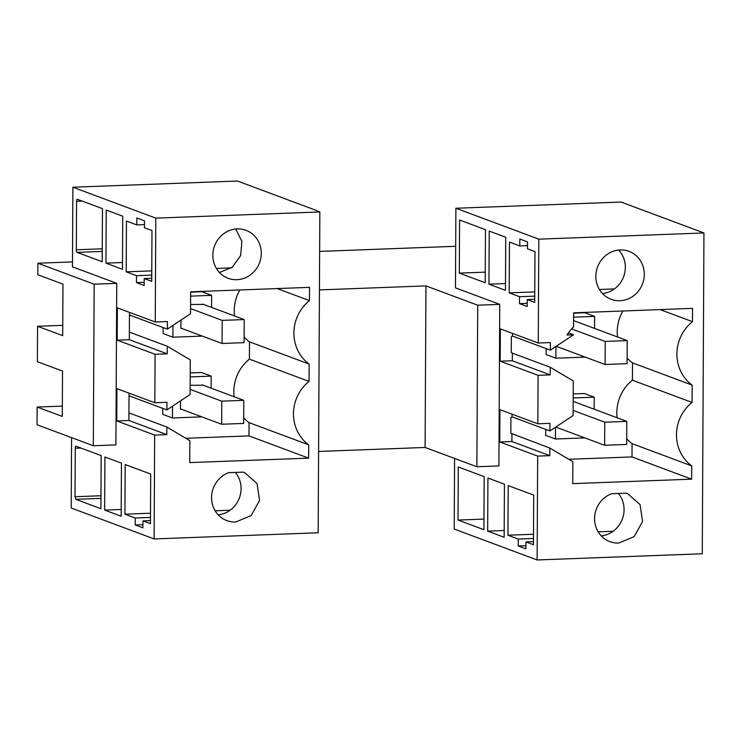 <?xml version="1.0" encoding="UTF-8"?>
<svg xmlns="http://www.w3.org/2000/svg" width="741" height="741" viewBox="0 0 741 741"><rect width="100%" height="100%" fill="white"/><g stroke="black" fill="none" stroke-linecap="round" stroke-linejoin="round"><path stroke-width="1.11" d="M154.119 538.929L154.665 435.078L116.772 420.944L116.939 388.636L154.832 402.761L155.082 354.291L117.198 340.165L117.365 307.858L155.258 321.983L155.795 218.123L319.843 211.963L318.167 532.779L154.119 538.929L71.21 508.02L71.581 437.644M454.585 458.447L454.214 529.055L537.123 559.964L537.67 456.104L499.777 441.979L499.943 409.671L537.836 423.796L538.086 375.326L500.194 361.2L500.37 328.884L538.262 343.018L538.8 239.158L455.891 208.249L455.474 287.869L499.74 304.375L498.897 465.932L476.88 466.756L425.102 447.462L318.593 451.454M155.795 218.123L72.887 187.214L72.47 266.843L116.745 283.34L115.892 444.906L93.32 445.749L37.05 424.769L37.143 407.059L62.337 406.114M104.648 510.086L121.163 516.236L121.441 463.153L104.926 457.002L104.648 510.086L121.191 509.465M76.045 446.23L101.174 455.604L100.896 508.687L75.767 499.314L75.026 496.729L75.276 448.259A2.325 0.75 87.9 0 1 75.943 446.212A2.325 0.75 87.9 0 1 76.045 446.23M124.933 514.18L135.242 518.024L135.214 524.943L142.902 527.814L142.939 520.886L150.442 523.683L150.701 474.064L125.192 464.551L124.933 514.18L150.497 513.217M76.323 249.773A2.325 0.75 87.9 0 0 77.055 252.366L102.193 261.73L102.471 208.647L77.333 199.283A2.325 0.75 87.9 0 0 77.24 199.264A2.325 0.75 87.9 0 0 76.573 201.311L76.323 249.773L102.258 248.8M144.208 278.551L151.71 281.348L151.979 230.571L144.467 227.774L144.504 220.855L136.816 217.984L136.779 224.912L126.461 221.059L126.202 271.836L136.511 275.68L136.483 282.608L144.171 285.48L144.208 278.551L151.729 278.273M122.728 216.205L106.222 210.046L105.944 263.129L122.45 269.289L122.728 216.205M319.64 251.403L455.696 246.299M455.891 208.249L621.041 202.043L703.95 232.961L702.273 553.768L537.123 559.964M507.928 535.206L518.246 539.05L518.209 545.978L525.906 548.84L525.943 541.921L533.446 544.718L533.705 495.099L508.196 485.587L507.928 535.206L533.501 534.252M509.465 242.094L509.197 292.871L519.515 296.715L519.478 303.643L527.175 306.505L527.212 299.586L534.715 302.384L534.974 251.607L527.472 248.809L527.509 241.881L519.821 239.019L519.784 245.938L509.465 242.094M488.949 284.164L505.455 290.315L505.733 237.231L489.227 231.081L488.949 284.164L505.492 283.544M487.652 531.112L504.158 537.271L504.436 484.188L487.93 478.028L487.652 531.112L504.195 530.491M458.021 520.071L483.901 529.713L484.179 476.63L458.299 466.987L458.021 520.071L483.956 519.089M459.309 273.114L459.587 220.031L485.475 229.682L485.198 282.766L459.309 273.114L485.253 272.142M499.74 304.375L477.723 305.199L476.88 466.756M477.723 305.199L425.955 285.896L425.102 447.462M425.955 285.896L319.436 289.898M319.843 211.963L316.268 210.629M116.745 283.34L94.172 284.192L93.32 445.749M94.172 284.192L37.893 263.212L37.837 274.754L62.976 284.118L62.698 335.645L37.569 326.281L37.383 361.701L62.513 371.074L62.281 416.423L37.143 407.059M155.258 321.983L167.383 321.529L167.336 329.134L129.453 315.008L129.323 339.711L167.207 353.837L167.253 346.232L129.36 332.107M277.125 288.564L309.479 300.624L309.543 287.351L190.641 291.815L190.52 313.739L167.336 329.134M309.479 300.624A39.551 37.133 110.4 0 0 301.179 309.581A39.551 37.133 110.4 0 0 309.145 364.081L249.495 341.842A39.551 37.133 -69.6 0 1 244.122 337.035M249.495 341.842L249.402 359.163L309.053 381.402L309.145 364.081M309.053 381.402A39.551 37.133 110.4 0 0 300.513 436.523A39.551 37.133 110.4 0 0 308.719 444.859L308.654 458.142L249.004 435.903L249.069 422.62L308.719 444.859M154.665 435.078L166.79 434.615L166.827 427.011L189.853 440.673L189.742 462.597L308.654 458.142M228.7 472.675A25.592 24.027 110.4 0 0 211.593 496.665A25.592 24.027 110.4 0 0 226.857 520.617A25.592 24.027 110.4 0 0 235.666 522.025L251.153 515.597L259.572 500.444L257.044 483.54L244.734 472.665L243.141 472.137L228.7 472.675M237.203 228.913A25.592 24.027 110.4 0 0 213.288 250.495A25.592 24.027 110.4 0 0 228.126 278.283A25.592 24.027 110.4 0 0 236.935 279.69A25.592 24.027 110.4 0 0 260.841 258.109A25.592 24.027 110.4 0 0 246.003 230.321A25.592 24.027 110.4 0 0 237.203 228.913M166.79 434.615L128.897 420.49L129.036 393.147M116.772 420.944L128.897 420.49M154.832 402.761L166.957 402.307L166.92 409.912L129.027 395.787M167.253 346.232L190.28 359.894L190.104 394.518L166.92 409.912M155.082 354.291L167.207 353.837M117.198 340.165L129.323 339.711M129.462 312.369L129.453 315.008M316.268 210.407L237.49 181.036L72.887 187.214M37.893 263.212L72.498 261.916M142.939 520.886L150.46 520.608M135.214 524.943L142.92 524.656M135.242 518.024L150.469 517.45M215.14 510.79L230.136 510.225M136.483 282.608L144.189 282.321M136.511 275.68L151.738 275.115M126.202 271.836L151.766 270.882M216.409 268.455L231.396 267.89M136.779 224.912L144.486 224.616M105.944 263.129L122.487 262.509M538.8 239.158L703.95 232.961M538.262 343.018L550.387 342.555L550.341 350.169L573.525 334.765L566.995 335.015A41.876 39.319 110.4 0 1 573.571 326.883L573.645 312.841L692.548 308.376L692.474 321.659A39.551 37.133 110.4 0 0 684.184 330.616A39.551 37.133 110.4 0 0 692.15 385.116L632.499 362.877L632.406 380.198L692.057 402.437A39.551 37.133 110.4 0 0 691.723 465.894L691.649 479.168L572.747 483.632L572.858 461.708L549.831 448.046L510.827 433.253L510.91 417.563L512.031 416.822L512.04 414.182M537.67 456.104L549.794 455.65L549.831 448.046M692.057 402.437L692.15 385.116M611.705 493.71A25.592 24.027 110.4 0 0 594.597 517.69A25.592 24.027 110.4 0 0 609.862 541.643A25.592 24.027 110.4 0 0 618.67 543.06L634.157 536.632L642.577 521.479L640.048 504.575L627.738 493.691L626.145 493.163L611.705 493.71M619.939 300.716A25.592 24.027 110.4 0 0 643.846 279.144A25.592 24.027 110.4 0 0 629.007 251.356A25.592 24.027 110.4 0 0 620.198 249.949A25.592 24.027 110.4 0 0 596.292 271.521A25.592 24.027 110.4 0 0 611.13 299.308A25.592 24.027 110.4 0 0 619.939 300.716M549.794 455.65L511.901 441.525L511.938 433.92M499.777 441.979L511.901 441.525M537.836 423.796L549.961 423.343L549.924 430.947L512.031 416.822M538.086 375.326L550.211 374.872L550.257 367.267L573.284 380.93L573.099 415.544L549.924 430.947M550.211 374.872L512.318 360.747L500.194 361.2M512.466 333.394L512.448 336.043L511.336 336.785L511.253 352.475L512.364 353.133L512.318 360.747M525.943 541.921L533.455 541.634M518.209 545.978L525.915 545.691M518.246 539.05L533.474 538.485M598.144 531.825L613.14 531.26M509.197 292.871L534.77 291.908M599.413 289.481L614.409 288.916M519.784 245.938L527.49 245.651M527.212 299.586L534.724 299.299M519.478 303.643L527.184 303.347M519.515 296.715L534.743 296.141M37.569 326.281L62.753 325.336M234.554 315.962A39.551 37.133 -69.6 0 1 239.88 289.963M249.402 359.163A39.551 37.133 110.4 0 0 234.137 396.741M243.696 417.813A39.551 37.133 110.4 0 0 249.069 422.62M185.806 438.274L249.004 435.903M166.827 427.011L128.934 412.885M218.215 514.856A25.592 24.027 110.4 0 0 239.093 498.665A25.592 24.027 110.4 0 0 235.379 472.425M235.694 229.015L241.909 241.409L240.63 255.626L232.285 267.214L219.484 272.521M180.526 400.872L180.48 409.301L181.462 409.264M190.15 385.292L203.173 385.2M180.952 320.093L180.906 328.522L181.888 328.485M190.567 304.505L203.599 304.421M550.341 350.169L512.448 336.043M573.525 334.765L568.43 332.866M692.474 321.659L660.129 309.599M632.499 362.877A39.551 37.133 -69.6 0 1 627.127 358.07M617.559 336.998A39.551 37.133 -69.6 0 1 622.885 310.998M632.406 380.198A39.551 37.133 110.4 0 0 617.142 417.776M626.701 438.848A39.551 37.133 110.4 0 0 632.073 443.655L691.723 465.894M632.073 443.655L631.999 456.928L691.649 479.168M568.81 459.3L631.999 456.928M601.22 535.891A25.592 24.027 110.4 0 0 622.097 519.7A25.592 24.027 110.4 0 0 618.383 493.46M618.707 250.05A25.592 24.027 -69.6 0 1 623.635 276.662A25.592 24.027 -69.6 0 1 602.489 293.556M550.257 367.267L512.364 353.133M211.139 388.173L211.204 376.132L201.45 372.501L190.215 372.918M162.733 408.356L162.705 414.33L172.458 417.97L201.848 416.868M202.265 336.09L172.875 337.192L163.122 333.552L163.159 327.578M190.632 292.139L201.867 291.713L211.63 295.353L211.565 307.395M211.204 376.132L190.196 376.919M172.514 406.198L172.458 417.97M190.613 296.141L211.63 295.353M172.875 337.192L172.94 325.419M545.737 429.391L545.709 435.365L555.463 438.996L584.853 437.894M594.143 409.199L594.208 397.167L584.454 393.527L573.219 393.953M585.27 357.116L555.88 358.218L546.126 354.587L546.163 348.603M573.636 313.174L584.871 312.748L594.625 316.388L594.569 328.42M555.518 427.224L555.463 438.996M594.208 397.167L573.191 397.954M555.88 358.218L555.945 346.445M573.617 317.176L594.625 316.388M221.772 401.168L221.652 424.25L243.669 423.426L243.789 400.344L221.772 401.168L190.122 389.368M221.652 424.25L180.48 408.902M243.789 400.344L202.2 384.838M604.776 422.203L604.656 445.285L626.673 444.452L626.793 421.379L604.776 422.203L573.126 410.403M604.656 445.285L555.778 427.057M626.793 421.379L573.173 401.381M222.198 320.39L222.078 343.472L244.095 342.648L244.215 319.566L222.198 320.39L190.548 308.589M222.078 343.472L180.906 328.124M244.215 319.566L202.617 304.06M605.202 341.425L605.073 364.498L627.099 363.674L627.219 340.591L605.202 341.425L571.617 328.902M605.073 364.498L556.195 346.279M627.219 340.591L573.599 320.603M100.952 498.369L75.767 499.314M100.971 495.757L75.026 496.729M80.917 448.046L75.276 448.259M77.055 252.366L102.249 251.412M76.573 201.311L82.205 201.098"/></g></svg>
